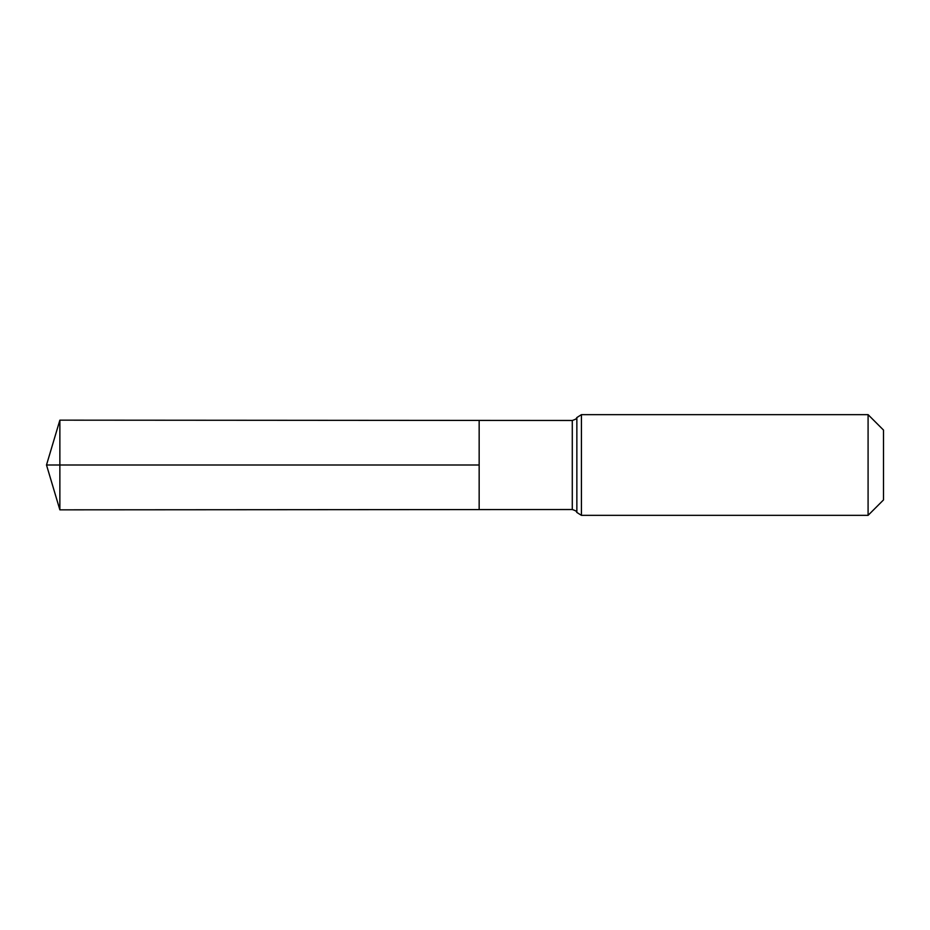<?xml version="1.0" encoding="UTF-8"?>
<svg xmlns="http://www.w3.org/2000/svg" width="930" height="930" viewBox="0 0 930 930"><rect width="100%" height="100%" fill="white"/><g stroke="black" fill="none" stroke-linecap="round" stroke-linejoin="round"><path stroke-width="0.7" stroke-dasharray="4.65 3.49" d="M479.159 420.418L479.159 509.582L479.159 420.418M883.5 430.067L883.5 499.933M868.085 414.652L868.085 515.348M59.869 420.162L59.869 509.838M59.869 465L479.159 465M572.287 420.476L572.287 509.524M581.424 414.652L581.424 515.348M576.856 417.57L576.856 512.43"/><path stroke-width="1.4" d="M479.159 465L479.159 420.418L59.869 420.162L59.869 509.838L479.159 509.582L479.159 420.418L572.287 420.476L572.287 509.524L479.159 509.582L479.159 465M868.085 414.652L868.085 515.348L883.5 499.933L883.5 430.067L868.085 414.652L581.424 414.652L576.856 417.57C576.089 417.744 578.309 418.535 572.287 420.476M59.869 509.838L46.5 465L479.159 465L59.869 465M868.085 515.348L581.424 515.348L581.424 414.652M581.424 515.348L576.856 512.43L576.856 417.57M576.856 512.43C576.089 512.256 578.309 511.465 572.287 509.524M46.5 465L59.869 420.162"/></g></svg>
